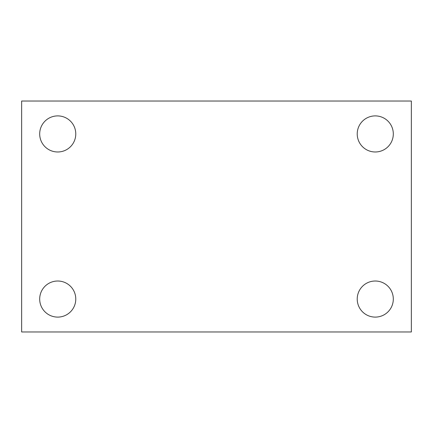 <?xml version="1.0" encoding="UTF-8"?>
<svg xmlns="http://www.w3.org/2000/svg" width="433" height="433" viewBox="0 0 433 433"><rect width="100%" height="100%" fill="white"/><g stroke="black" fill="none" stroke-linecap="round" stroke-linejoin="round"><path stroke-width="0.65" d="M21.65 101.035L411.35 101.035L411.35 331.965L21.65 331.965L21.65 101.035M57.735 281.017A18.04 18.04 0 0 1 75.775 299.057A18.04 18.04 0 0 1 57.735 317.102A18.04 18.04 0 0 1 39.69 299.057A18.04 18.04 0 0 1 57.735 281.017M375.265 281.017A18.04 18.04 0 0 1 393.31 299.057A18.04 18.04 0 0 1 375.265 317.102A18.04 18.04 0 0 1 357.225 299.057A18.04 18.04 0 0 1 375.265 281.017M375.265 115.898A18.04 18.04 0 0 1 393.31 133.943A18.04 18.04 0 0 1 375.265 151.983A18.04 18.04 0 0 1 357.225 133.943A18.04 18.04 0 0 1 375.265 115.898M57.735 115.898A18.04 18.04 0 0 1 75.775 133.943A18.04 18.04 0 0 1 57.735 151.983A18.04 18.04 0 0 1 39.69 133.943A18.04 18.04 0 0 1 57.735 115.898"/></g></svg>
